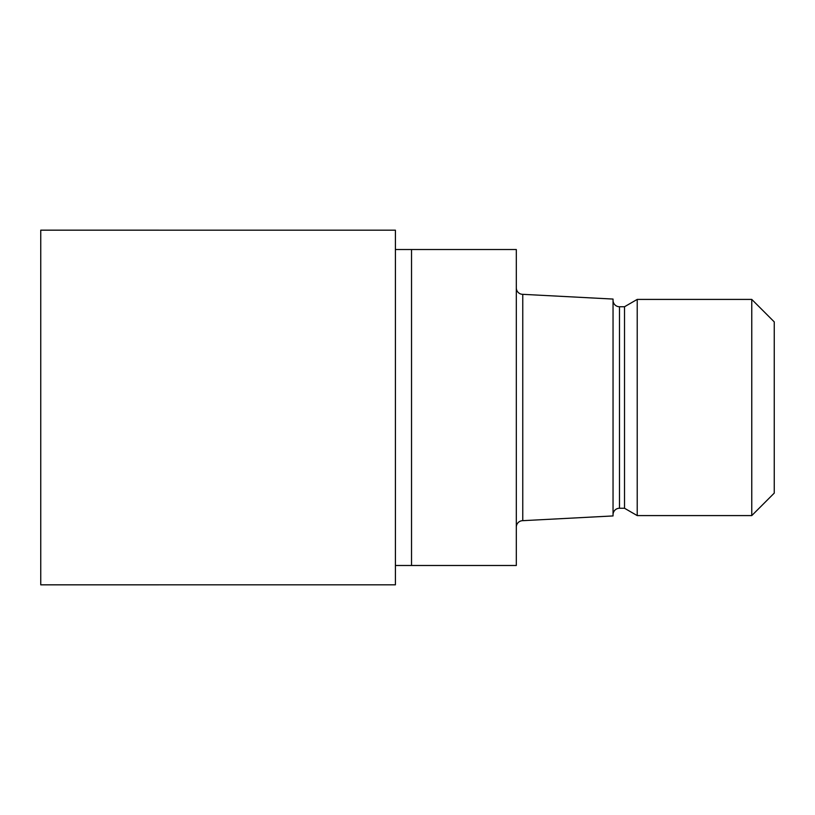 <?xml version="1.0" encoding="UTF-8"?>
<svg xmlns="http://www.w3.org/2000/svg" width="815" height="815" viewBox="0 0 815 815"><rect width="100%" height="100%" fill="white"/><g stroke="black" fill="none" stroke-linecap="round" stroke-linejoin="round"><path stroke-width="1.22" d="M395.407 249.512L516.313 249.512L516.313 565.488L395.407 565.488M516.313 287.878A6.449 6.449 0 0 0 522.761 294.327L613.043 299.064L613.043 515.936L522.761 520.673L522.761 294.327M522.761 520.673A6.449 6.449 0 0 0 516.313 527.122M613.043 300.297A6.449 6.449 0 0 0 619.492 306.746L624.514 306.746L637.218 299.411L751.766 299.411L774.25 321.894L774.25 493.106L751.766 515.589L637.218 515.589L624.514 508.254L619.492 508.254A6.449 6.449 0 0 0 613.043 514.703M624.514 508.254L624.514 306.746M637.218 515.589L637.218 299.411M751.766 515.589L751.766 299.411M411.534 565.488L411.534 249.512M395.407 584.824L40.75 584.834L40.75 230.166L395.407 230.176L395.407 584.824M619.492 508.254L619.492 306.746"/></g></svg>
